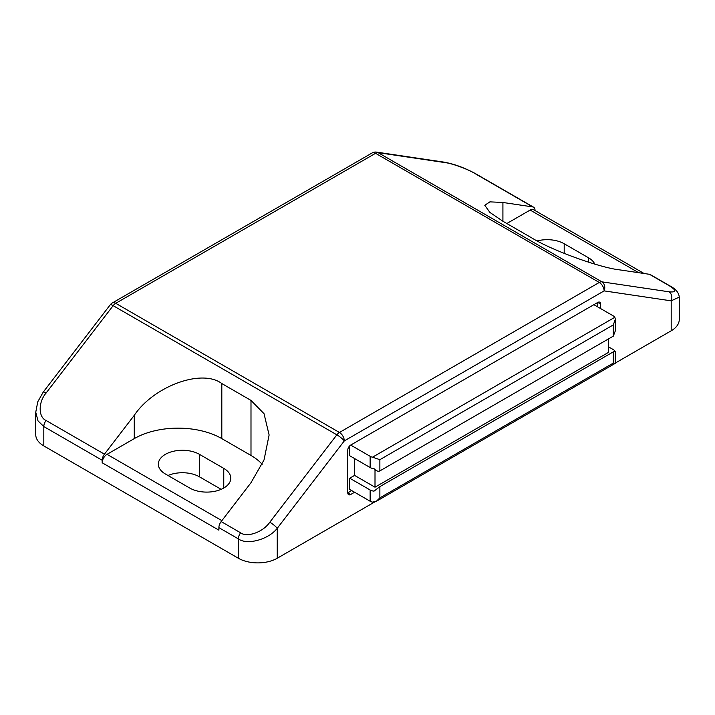 <?xml version="1.0" encoding="UTF-8"?>
<svg xmlns="http://www.w3.org/2000/svg" width="715" height="715" viewBox="0 0 715 715"><rect width="100%" height="100%" fill="white"/><g stroke="black" fill="none" stroke-linecap="round" stroke-linejoin="round"><path stroke-width="1.07" d="M597.758 306.923L597.758 302.436L350.69 445.079A4.129 2.386 120 0 0 347.776 450.128L347.776 492.805L351.664 490.562M349.715 478.21L349.715 489.435L370.147 501.233L370.147 489.998L349.715 478.21L354.586 475.404L354.586 458.556M349.715 445.829L349.715 455.741L370.147 467.538L370.147 456.304L350.69 445.079M535.017 210.541L535.017 210.353A6.882 3.968 120 0 0 533.596 207.198A6.882 3.968 120 0 0 532.738 206.912L502.913 202.479L489.882 201.862L484.788 205.285L489.882 212.409L502.913 221.257L532.094 238.104C551.792 250.313 599.939 267.785 619.637 269.868L649.461 274.301A6.882 3.968 -60 0 1 650.31 274.587L669.767 285.821A6.882 3.968 -60 0 0 668.918 285.526L649.461 274.301M167.998 475.502A24.069 13.898 180 0 1 199.44 476.807L221.15 489.337M269.805 522.218L336.863 434.827L113.14 305.663A6.882 3.968 120 0 1 115.732 303.312A6.882 3.968 60 0 0 112.291 302.972L372.113 152.965A6.882 3.968 60 0 1 375.554 153.305L115.732 303.312L339.446 432.468L599.268 282.461L375.554 153.305A6.882 3.968 120 0 1 378.137 152.67A6.882 5.479 98.4 0 0 376.564 152.116L443.622 162.073A6.882 5.479 98.4 0 1 445.195 162.627L378.137 152.67L601.86 281.835L668.918 291.792A6.882 5.479 98.4 0 1 671.188 300.845L679.25 297.1L679.25 319.56A27.51 15.882 180 0 1 671.188 330.795L671.188 300.845L604.13 290.889L344.308 440.896L277.25 528.287C268.5 539.584 247.104 545.402 238.345 538.869L218.888 527.643L218.888 530.155L102.174 462.766L102.174 460.254L43.812 426.56L38.011 420.894L35.75 412.224L35.75 434.684A27.51 15.882 180 0 0 43.812 445.919L238.345 558.236L238.345 538.869A6.882 3.968 120 0 1 240.624 532.809C247.184 537.823 263.236 531.996 269.805 522.218A6.882 1.251 37.5 0 1 277.25 528.287L277.25 558.236L374.544 502.064M615.329 363.041L671.188 330.795M277.25 558.236A27.51 15.882 180 0 1 238.345 558.236M218.888 527.643A6.882 3.968 -60 0 1 221.167 521.575L250.992 482.705L264.032 459.942L269.117 434.97L264.032 413.708L250.992 400.4L221.811 383.553C202.113 368.493 153.966 385.966 134.268 415.317L104.444 454.186A6.882 3.968 120 0 0 102.174 460.254M350.69 494.494L347.776 492.805A4.129 2.386 120 0 0 348.625 494.7A4.129 2.386 120 0 0 350.69 494.494L354.586 492.251M600.672 304.116A4.129 2.386 120 0 0 599.814 302.231A4.129 2.386 120 0 0 597.758 302.436L600.672 304.116L600.672 308.612M102.174 462.766A6.882 3.968 -60 0 1 107.036 454.338L221.882 520.645M262.173 464.285A61.901 35.741 0 0 0 250.992 455.464L221.811 438.617A61.901 35.741 0 0 0 134.268 438.617L107.036 454.338M189.707 488.032A24.069 13.898 0 0 0 215.948 491.044A24.069 13.898 0 0 0 230.802 478.21A24.069 13.898 0 0 0 223.759 468.379L199.44 454.338A24.069 13.898 0 0 0 173.2 451.326A24.069 13.898 0 0 0 158.346 464.169A24.069 13.898 0 0 0 165.397 474L189.707 488.032M638.647 272.692L530.155 210.058L506.837 223.518M530.155 210.058A6.882 3.968 -60 0 1 533.596 209.718L644.072 273.496M594.782 264.103A24.069 13.898 0 0 0 588.517 257.793L564.198 243.752A24.069 13.898 0 0 0 537.197 240.928M375.009 469.603L375.009 487.192L608.456 352.415L608.456 338.937M375.009 487.192L354.586 475.404M370.147 456.304A6.882 3.968 0 0 0 372.497 457.198L379.871 459.674L379.871 470.908C378.226 471.739 376.287 470.988 374.034 468.665A6.882 3.968 180 0 1 370.147 467.538M615.329 319.194L615.329 330.857L613.318 336.13L613.318 324.896L615.329 319.194L614.855 317.272A6.882 3.968 0 0 0 613.318 315.914L593.861 304.679M379.871 470.908L613.318 336.13M614.998 351.19A6.882 3.968 0 0 0 613.318 349.608L608.456 346.802M370.147 489.998A6.882 3.968 0 0 0 374.034 491.125L379.871 486.629L613.318 351.852C614.873 350.976 615.526 350.976 615.266 351.852M379.871 486.629L379.871 497.863L376.26 501.34L372.497 502.118A6.882 3.968 180 0 1 370.147 501.233M615.329 351.512L615.213 363.381L613.318 363.086L613.318 351.852M35.75 412.224L37.77 401.776L43.213 392.124A6.882 1.251 37.5 0 1 46.082 393.053C38.208 402.08 38.208 417.176 46.082 420.492L104.444 454.186M532.738 206.912L474.376 173.218C467.816 169.142 451.764 163.324 445.195 162.627M668.918 291.792C676.792 292.56 676.792 290.469 668.918 285.526M46.082 420.492A6.882 3.968 -60 0 0 43.812 426.56L43.812 445.919M43.213 392.124L110.271 304.742A6.882 1.251 37.5 0 1 113.14 305.663L46.082 393.053M221.167 521.575L240.624 532.809M134.268 438.617L134.268 415.317M221.811 438.617L221.811 383.553M250.992 455.464L250.992 400.4M502.913 221.257L502.913 202.479M223.759 488.032L223.759 468.379M199.44 476.807L199.44 454.338M588.517 262.182L588.517 257.793M564.198 253.396L564.198 243.752M379.871 459.674L613.318 324.896M372.497 457.198L614.855 317.272M379.871 497.863L613.318 363.086M599.268 282.461A6.882 3.968 -60 0 1 601.86 281.835A6.882 5.479 98.4 0 1 604.13 290.889A6.882 3.968 60 0 0 599.268 282.461M336.863 434.827A6.882 3.968 -60 0 1 339.446 432.468A6.882 3.968 60 0 1 344.308 440.896A6.882 1.251 37.5 0 0 336.863 434.827M443.622 162.073C453.775 163.842 464.303 167.659 475.234 173.504L475.234 173.504A6.882 3.968 120 0 0 474.376 173.218M376.26 501.34L615.213 363.381M112.291 302.972A6.882 6.882 0 0 0 110.271 304.742M376.564 152.116A6.882 6.882 0 0 0 372.113 152.965M475.234 173.504L533.596 207.198M679.25 297.1C678.875 292.658 675.711 288.896 669.767 285.821"/></g></svg>
